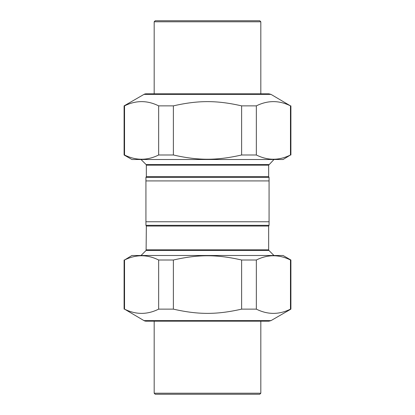 <?xml version="1.0" encoding="UTF-8"?>
<svg xmlns="http://www.w3.org/2000/svg" width="415" height="415" viewBox="0 0 415 415"><rect width="100%" height="100%" fill="white"/><g stroke="black" fill="none" stroke-linecap="round" stroke-linejoin="round"><path stroke-width="0.62" d="M273.967 255.495L268.894 250.427L146.106 250.427L146.345 226.035L145.935 225.324L145.935 221.766L145.935 225.324L269.065 225.324L269.065 177.366L268.655 176.655L268.655 165.154L273.967 159.505M269.065 180.919L145.935 180.919L145.935 221.766L269.065 221.766M145.935 180.919L145.935 177.366L269.065 177.366M259.78 20.75L155.22 20.75L154.178 21.793L260.822 21.793L259.78 20.75M154.178 93.826L154.178 21.793M154.178 393.207L155.22 394.25L259.78 394.25L260.822 393.207L154.178 393.207L154.178 321.174M143.984 320.613A4.171 4.171 0 0 0 146.07 321.174L268.93 321.174L271.016 320.613L143.984 320.613L124.536 309.134C135.907 314.788 147.278 314.788 158.655 309.134L173.382 309.134C198.24 314.788 216.76 314.788 241.618 309.134L256.346 309.134C267.722 314.788 279.093 314.788 290.464 309.134L290.899 309.134L290.899 260.008L290.464 260.008C279.093 254.354 267.722 254.354 256.346 260.008L241.618 260.008C216.76 254.354 198.24 254.354 173.382 260.008L158.655 260.008C147.278 254.354 135.907 254.354 124.536 260.008L131.918 255.495L283.082 255.495L290.899 260.008M241.618 309.134L241.618 260.008M256.346 260.008L256.346 309.134M173.382 260.008L173.382 309.134M158.655 309.134L158.655 260.008M124.536 260.008L124.536 309.134M290.464 309.134L290.464 260.008M143.984 94.387L271.016 94.387L268.93 93.826L146.07 93.826A4.171 4.171 0 0 0 143.984 94.387L124.101 105.867L124.101 154.992L124.536 154.992C135.907 160.647 147.278 160.647 158.655 154.992L173.382 154.992C198.24 160.647 216.76 160.647 241.618 154.992L256.346 154.992C267.722 160.647 279.093 160.647 290.464 154.992L283.082 159.505L131.918 159.505L124.101 154.992M148.077 93.826L266.923 93.826M271.016 94.387L290.464 105.867C279.093 100.212 267.722 100.212 256.346 105.867L241.618 105.867C216.76 100.212 198.24 100.212 173.382 105.867L158.655 105.867C147.278 100.212 135.907 100.212 124.536 105.867L124.101 105.867M124.536 105.867L124.536 154.992M158.655 154.992L158.655 105.867M173.382 105.867L173.382 154.992M290.464 154.992L290.464 105.867M256.346 105.867L256.346 154.992M241.618 154.992L241.618 105.867M146.345 249.846L268.655 249.846L268.655 226.035L269.065 225.324M146.345 226.035L268.655 226.035M145.935 177.366L146.345 176.655L268.655 176.655M146.345 176.655L146.345 165.154L268.655 165.154M146.345 165.154L146.106 164.573L268.894 164.573M146.106 250.427L141.033 255.495M268.894 250.427L268.655 249.846M146.106 164.573L141.033 159.505M260.822 21.793L260.822 93.826M260.822 393.207L260.822 321.174M271.016 320.613L290.899 309.134M124.101 309.134L124.101 260.008M290.899 105.867L290.899 154.992"/></g></svg>
